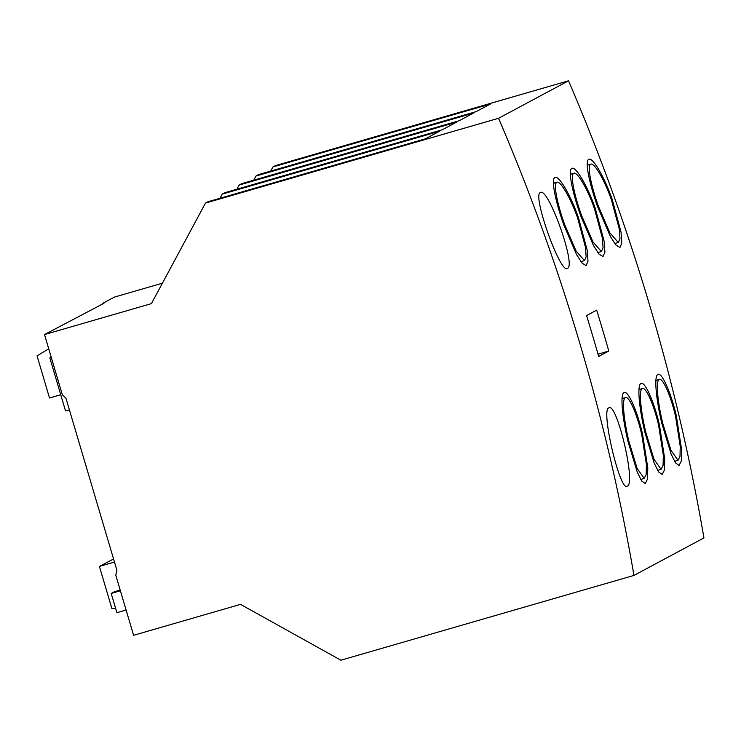 <?xml version="1.0" encoding="UTF-8"?>
<svg xmlns="http://www.w3.org/2000/svg" width="741" height="741" viewBox="0 0 741 741"><rect width="100%" height="100%" fill="white"/><g stroke="black" fill="none" stroke-linecap="round" stroke-linejoin="round"><path stroke-width="1.11" d="M540.319 192.632C547.932 185.898 576.674 266.26 567.411 268.39C560.613 274.855 531.881 194.494 540.319 192.632L540.56 192.54M608.75 407.93C616.632 401.14 636.278 484.142 627.266 486.161C620.226 492.737 600.571 409.745 608.75 407.93L608.982 407.837M554.916 177.497C558.547 174.82 570.116 193.938 578.388 217.465L587.233 250.393L587.983 261.202L586.103 265.593L582.13 263.185L576.628 254.728L563.938 225.208C555.463 201.793 550.813 178.951 554.916 177.497L555.185 177.377M554.324 183.083A46.664 8.021 73.9 0 0 553.434 181.86M564.744 224.773L576.035 250.967L584.482 260.619L586.14 256.719L585.455 247.124L577.582 217.9C570.227 197.013 560.011 180.017 556.787 182.397C553.147 183.694 557.223 203.988 564.744 224.773M571.83 168.429C575.461 165.752 587.029 184.88 595.301 208.406L604.147 241.325L604.906 252.144L603.017 256.534L599.043 254.126L593.541 245.66L580.851 216.15C572.376 192.734 567.726 169.893 571.83 168.429L572.108 168.318M571.237 174.024A46.664 8.021 73.9 0 0 570.348 172.801M581.657 215.714L592.957 241.909L601.396 251.551L603.063 247.661L602.377 238.065L594.495 208.842C587.15 187.955 576.924 170.958 573.701 173.338C570.07 174.635 574.136 194.929 581.657 215.714M588.743 159.371C592.374 156.694 603.943 175.821 612.214 199.348L621.069 232.266L621.819 243.085L619.939 247.475L615.956 245.067L610.454 236.601L597.765 207.091C589.29 183.675 584.649 160.834 588.743 159.371L589.021 159.259M588.15 164.956A46.664 8.021 73.9 0 0 587.261 163.733M598.58 206.656L609.871 232.85L618.309 242.492L619.976 238.593L619.291 228.997L611.408 199.783C604.063 178.896 593.837 161.899 590.614 164.27C586.983 165.576 591.049 185.861 598.58 206.656M624.033 392.591C627.729 389.886 636.908 409.717 642.53 434.004L647.791 467.96L647.477 479.084L645.272 483.567L641.725 481.039L637.316 472.258L628.081 441.747C622.255 417.572 620.004 394.027 624.033 392.591L624.302 392.48M628.887 441.312L637.112 468.395L644.207 478.427L646.161 474.453L646.421 464.579L641.715 434.439C636.732 412.876 628.627 395.259 625.348 397.658C621.773 398.927 623.718 419.851 628.887 441.312M640.946 383.532C644.642 380.828 653.831 400.659 659.444 424.945L664.714 458.901L664.39 470.026L662.185 474.509L658.638 471.971L654.229 463.199L644.994 432.688C639.168 408.513 636.917 384.959 640.946 383.532L641.215 383.421M645.8 432.253L654.025 459.337L661.12 469.368L663.075 465.385L663.334 455.52L658.638 425.38C653.645 403.817 645.541 386.191 642.262 388.599C638.686 389.868 640.632 410.792 645.8 432.253M657.86 374.464C661.556 371.76 670.744 391.591 676.357 415.886L681.627 449.843L681.303 460.967L679.099 465.45L675.56 462.912L671.142 454.14L661.908 423.63C656.081 399.445 653.831 375.9 657.86 374.464L658.138 374.353M662.713 423.194L670.938 450.269L678.034 460.309L679.988 456.326L680.247 446.452L675.551 416.322C670.559 394.758 662.454 377.132 659.175 379.531C655.6 380.809 657.545 401.724 662.713 423.194M598.682 356.458A2008.758 1977.516 -118.2 0 0 586.566 315.555L596.672 310.136A2008.758 1977.516 61.8 0 1 608.787 351.039L598.682 356.458M608.787 351.039L598.024 354.161M655.896 380.457L659.175 379.531M675.236 462.44A46.664 8.021 73.9 0 0 675.329 461.097M44.506 334.562L62.318 394.712L65.93 398.195L116.911 570.301L115.772 575.155L133.584 635.306L240.51 604.369L340.897 660.212L633.963 575.414L703.95 537.92A2008.758 1977.516 -118.2 0 0 568.542 80.788L275.476 165.586L272.947 166.938L490.357 104.027L476.167 111.632L258.757 174.543L256.034 176.006L473.443 113.086L459.253 120.69L241.844 183.601L239.121 185.065L456.53 122.154L442.34 129.758L224.931 192.669L222.207 194.123L439.617 131.213L425.427 138.817L208.017 201.728L205.489 203.08L151.423 303.625L44.506 334.562L103.944 303.301L102.249 303.625L114.494 297.067L162.409 283.201M633.963 575.414A2008.758 1977.516 -118.2 0 0 498.554 118.282L568.542 80.788M638.983 389.516L642.262 388.599M658.323 471.508A46.664 8.021 73.9 0 0 658.406 470.155M622.07 398.575L625.348 397.658M641.41 480.566A46.664 8.021 73.9 0 0 641.493 479.214M587.261 165.215L590.614 164.27M570.338 174.283L573.701 173.338M553.425 183.342L556.787 182.397M219.975 198.264L222.207 194.123M498.554 118.282L205.489 203.08M236.898 189.205L239.121 185.065M253.811 180.146L256.034 176.006M270.724 171.078L272.947 166.938M120.19 590.068L114.299 591.772L111.187 593.439L116.883 612.687L126.1 610.019M120.394 590.772L111.187 593.439M51.333 357.625L49.814 357.866L51.222 357.255M69.413 409.94L65.495 410.801L49.814 357.866M48.841 349.215L47.248 349.678L48.739 348.881M47.248 349.678L37.05 355.893L49.517 398L60.743 394.749M113.558 558.973L99.405 566.42L111.882 608.518L115.633 608.463M114.466 562.058L99.405 566.42M102.397 304.134L102.249 303.625M580.907 261.647L584.482 260.619M597.82 252.588L601.396 251.551M614.734 243.53L618.309 242.492M640.715 479.436L644.207 478.427M657.628 470.378L661.12 469.368M674.542 461.319L678.034 460.309"/></g></svg>
